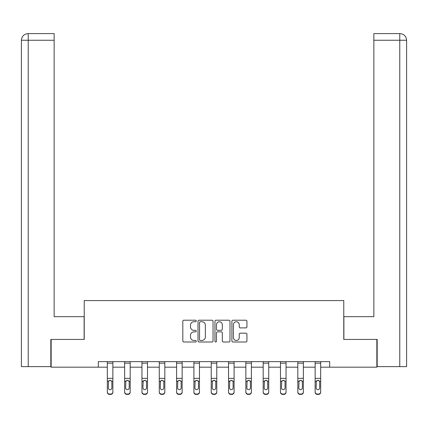 <?xml version="1.0" encoding="UTF-8"?>
<svg xmlns="http://www.w3.org/2000/svg" width="428" height="428" viewBox="0 0 428 428"><rect width="100%" height="100%" fill="white"/><g stroke="black" fill="none" stroke-linecap="round" stroke-linejoin="round"><path stroke-width="0.64" d="M196.238 320.968A0.765 0.765 0 0 0 195.478 320.208L183.901 320.208A1.091 1.091 0 0 0 182.81 321.294L182.81 340.907A1.091 1.091 0 0 0 183.901 341.999L195.478 341.999A0.765 0.765 0 0 0 196.238 341.239A0.765 0.765 0 0 0 195.478 340.474L193.98 340.474A3.488 3.488 0 0 1 190.492 336.986L190.492 335.354A3.488 3.488 0 0 1 193.98 331.866L195.478 331.866A0.765 0.765 0 0 0 196.238 331.101A0.765 0.765 0 0 0 195.478 330.341L193.98 330.341A3.488 3.488 0 0 1 190.492 326.853L190.492 325.221A3.488 3.488 0 0 1 193.98 321.733L195.478 321.733A0.765 0.765 0 0 0 196.238 320.968M245.843 327.891A1.091 1.091 0 0 0 246.935 326.799L246.935 321.294A1.091 1.091 0 0 0 245.843 320.208L232.987 320.208A1.091 1.091 0 0 0 231.896 321.294L231.896 340.907A1.091 1.091 0 0 0 232.987 341.999L245.843 341.999A1.091 1.091 0 0 0 246.935 340.907L246.935 334.263A1.091 1.091 0 0 0 245.843 333.171L240.343 333.171A1.091 1.091 0 0 0 239.252 334.263L239.252 337.558A2.916 2.916 0 0 1 236.336 340.474A2.916 2.916 0 0 1 233.421 337.558L233.421 324.649A2.916 2.916 0 0 1 236.336 321.733A2.916 2.916 0 0 1 239.252 324.649L239.252 326.799A1.091 1.091 0 0 0 240.343 327.891L245.843 327.891M54.147 33.598L28.071 33.598L54.147 33.598L54.147 40.259L28.227 40.259L28.227 366.625L50.82 366.625L50.82 339.431L84.23 339.431L84.23 300.574L343.77 300.574L343.77 339.431L376.849 339.431L376.849 367.181L329.672 367.181L329.672 361.628L98.328 361.628L98.328 367.181L107.321 367.181M51.151 339.431L51.151 367.181L98.328 367.181M213.048 321.294A1.091 1.091 0 0 0 211.956 320.208L199.1 320.208A1.091 1.091 0 0 0 198.009 321.294L198.009 340.907A1.091 1.091 0 0 0 199.1 341.999L211.956 341.999A1.091 1.091 0 0 0 213.048 340.907L213.048 321.294M216.044 320.208L228.9 320.208A1.091 1.091 0 0 1 229.991 321.294L229.991 340.907A1.091 1.091 0 0 1 228.9 341.999L223.4 341.999A1.091 1.091 0 0 1 222.309 340.907L222.309 332.957A1.091 1.091 0 0 0 221.217 331.866L217.568 331.866A1.091 1.091 0 0 0 216.477 332.957L216.477 341.239A0.765 0.765 0 0 1 215.717 341.999A0.765 0.765 0 0 1 214.952 341.239L214.952 321.294A1.091 1.091 0 0 1 216.044 320.208M112.869 367.181L124.639 367.181M130.187 367.181L141.957 367.181M147.505 367.181L159.275 367.181M164.823 367.181L176.587 367.181M182.141 367.181L193.905 367.181M199.459 367.181L211.223 367.181M216.777 367.181L228.541 367.181M234.095 367.181L245.859 367.181M251.413 367.181L263.177 367.181M268.725 367.181L280.495 367.181M286.043 367.181L297.813 367.181M303.361 367.181L315.131 367.181M320.679 367.181L329.672 367.181M200.299 321.733A0.765 0.765 0 0 0 199.534 322.493L199.534 339.709A0.765 0.765 0 0 0 200.299 340.474L201.877 340.474A3.488 3.488 0 0 0 205.365 336.986L205.365 325.221A3.488 3.488 0 0 0 201.877 321.733L200.299 321.733M222.309 324.702A2.916 2.916 0 0 0 219.393 321.786A2.916 2.916 0 0 0 216.477 324.702L216.477 329.25A1.091 1.091 0 0 0 217.568 330.341L221.217 330.341A1.091 1.091 0 0 0 222.309 329.25L222.309 324.702M107.321 381.567L107.321 391.85A2.22 2.204 -0 0 0 109.541 394.054L110.649 394.054A2.22 2.204 -0 0 0 112.869 391.85L112.869 392.198A2.22 2.204 180 0 1 110.649 394.402L110.649 394.054M111.874 387.886L111.874 382.038L111.874 387.886A1.776 1.76 180 0 1 110.098 389.646A1.776 1.76 180 0 0 111.874 387.886M108.321 388.233L108.321 387.886A1.776 1.76 180 0 0 110.098 389.646M109.167 380.513L108.321 381.899M111.023 380.513L110.098 380.251L111.676 381.22L111.874 382.038M112.869 361.628L112.869 391.85M107.321 361.628L107.321 391.85M109.541 394.054L109.541 394.402L110.649 394.402M109.541 394.402A2.22 2.204 180 0 1 107.321 392.198M107.321 381.22L108.514 381.22L108.321 387.886M108.514 381.22L110.098 380.251M84.118 339.431L84.118 316.672L54.147 316.672L54.147 40.259M28.227 366.625L21.4 366.625L21.4 40.259C21.801 36.214 24.016 33.994 28.05 33.598L28.066 33.598C24.011 33.999 21.791 36.22 21.4 40.259L21.4 300.023M28.227 33.598L29.725 33.598L28.227 33.598L28.227 40.259L21.4 40.259M343.882 339.431L343.882 316.672L373.853 316.672L373.853 33.598L399.929 33.598L373.853 33.598M406.6 366.625L406.6 300.023L406.6 366.625L377.18 366.625L377.18 339.431L376.849 339.431M399.773 33.598L398.275 33.598L399.773 33.598L399.773 40.259L373.853 40.259M399.773 366.625L399.773 40.259L406.6 40.259L406.6 300.023L406.6 40.259C406.199 36.214 403.984 33.994 399.95 33.598M124.639 381.567L124.639 391.85A2.22 2.204 -0 0 0 126.859 394.054L127.967 394.054A2.22 2.204 -0 0 0 130.187 391.85L130.187 392.198A2.22 2.204 180 0 1 127.967 394.402L127.967 394.054M129.192 387.886L129.192 382.038L129.192 387.886A1.776 1.76 180 0 1 127.416 389.646A1.776 1.76 180 0 0 129.192 387.886M125.639 388.233L125.639 387.886A1.776 1.76 180 0 0 127.416 389.646M126.485 380.513L125.639 381.899M128.341 380.513L127.416 380.251L128.994 381.22L129.192 382.038M141.957 381.567L141.957 391.85A2.22 2.204 -0 0 0 144.177 394.054L145.285 394.054A2.22 2.204 -0 0 0 147.505 391.85L147.505 392.198A2.22 2.204 180 0 1 145.285 394.402L145.285 394.054M146.504 387.886L146.504 382.038L146.504 387.886A1.776 1.76 180 0 1 144.728 389.646A1.776 1.76 180 0 0 146.504 387.886M142.952 388.233L142.952 387.886A1.776 1.76 180 0 0 144.728 389.646M143.803 380.513L142.952 381.899M145.659 380.513L144.728 380.251L146.312 381.22L146.504 382.038M130.187 361.628L130.187 391.85M124.639 361.628L124.639 391.85M126.859 394.054L126.859 394.402L127.967 394.402M126.859 394.402A2.22 2.204 180 0 1 124.639 392.198M124.639 381.22L125.832 381.22L125.639 387.886M125.832 381.22L127.416 380.251M147.505 361.628L147.505 391.85M141.957 361.628L141.957 391.85M144.177 394.054L144.177 394.402L145.285 394.402M144.177 394.402A2.22 2.204 180 0 1 141.957 392.198M141.957 381.22L143.15 381.22L142.952 387.886M143.15 381.22L144.728 380.251M159.275 381.567L159.275 391.85A2.22 2.204 -0 0 0 161.495 394.054L162.603 394.054A2.22 2.204 -0 0 0 164.823 391.85L164.823 392.198A2.22 2.204 180 0 1 162.603 394.402L162.603 394.054M163.822 387.886L163.822 382.038L163.822 387.886A1.776 1.76 180 0 1 162.046 389.646A1.776 1.76 180 0 0 163.822 387.886M160.27 388.233L160.27 387.886A1.776 1.76 180 0 0 162.046 389.646M161.121 380.513L160.27 381.899M162.977 380.513L162.046 380.251L163.63 381.22L163.822 382.038M176.587 381.567L176.587 391.85A2.22 2.204 -0 0 0 178.808 394.054L179.921 394.054A2.22 2.204 -0 0 0 182.141 391.85L182.141 392.198A2.22 2.204 180 0 1 179.921 394.402L179.921 394.054M181.14 387.886L181.14 382.038L181.14 387.886A1.776 1.76 180 0 1 179.364 389.646A1.776 1.76 180 0 0 181.14 387.886M177.588 388.233L177.588 387.886A1.776 1.76 180 0 0 179.364 389.646M178.439 380.513L177.588 381.899M180.29 380.513L179.364 380.251L180.942 381.22L181.14 382.038M193.905 381.567L193.905 391.85A2.22 2.204 -0 0 0 196.126 394.054L197.238 394.054A2.22 2.204 -0 0 0 199.459 391.85L199.459 392.198A2.22 2.204 180 0 1 197.238 394.402L197.238 394.054M198.458 387.886L198.458 382.038L198.458 387.886A1.776 1.76 180 0 1 196.682 389.646A1.776 1.76 180 0 0 198.458 387.886M194.906 388.233L194.906 387.886A1.776 1.76 180 0 0 196.682 389.646M195.756 380.513L194.906 381.899M197.608 380.513L196.682 380.251L198.26 381.22L198.458 382.038M164.823 361.628L164.823 391.85M159.275 361.628L159.275 391.85M161.495 394.054L161.495 394.402L162.603 394.402M161.495 394.402A2.22 2.204 180 0 1 159.275 392.198M159.275 381.22L160.468 381.22L160.27 387.886M160.468 381.22L162.046 380.251M182.141 361.628L182.141 391.85M176.587 361.628L176.587 391.85M178.808 394.054L178.808 394.402L179.921 394.402M178.808 394.402A2.22 2.204 180 0 1 176.587 392.198M176.587 381.22L177.786 381.22L177.588 387.886M177.786 381.22L179.364 380.251M199.459 361.628L199.459 391.85M193.905 361.628L193.905 391.85M196.126 394.054L196.126 394.402L197.238 394.402M196.126 394.402A2.22 2.204 180 0 1 193.905 392.198M193.905 381.22L195.104 381.22L194.906 387.886M195.104 381.22L196.682 380.251M211.223 381.567L211.223 391.85A2.22 2.204 -0 0 0 213.444 394.054L214.556 394.054A2.22 2.204 -0 0 0 216.777 391.85L216.777 392.198A2.22 2.204 180 0 1 214.556 394.402L214.556 394.054M215.776 387.886L215.776 382.038L215.776 387.886A1.776 1.76 180 0 1 214 389.646A1.776 1.76 180 0 0 215.776 387.886M212.224 388.233L212.224 387.886A1.776 1.76 180 0 0 214 389.646M213.074 380.513L212.224 381.899M214.926 380.513L214 380.251L215.578 381.22L215.776 382.038M216.777 361.628L216.777 391.85M211.223 361.628L211.223 391.85M213.444 394.054L213.444 394.402L214.556 394.402M213.444 394.402A2.22 2.204 180 0 1 211.223 392.198M211.223 381.22L212.422 381.22L212.224 387.886M212.422 381.22L214 380.251M228.541 381.567L228.541 391.85A2.22 2.204 -0 0 0 230.762 394.054L231.874 394.054A2.22 2.204 -0 0 0 234.095 391.85L234.095 392.198A2.22 2.204 180 0 1 231.874 394.402L231.874 394.054M233.094 387.886L233.094 382.038L233.094 387.886A1.776 1.76 180 0 1 231.318 389.646A1.776 1.76 180 0 0 233.094 387.886M229.542 388.233L229.542 387.886A1.776 1.76 180 0 0 231.318 389.646M230.392 380.513L229.542 381.899M232.244 380.513L231.318 380.251L232.896 381.22L233.094 382.038M234.095 361.628L234.095 391.85M228.541 361.628L228.541 391.85M230.762 394.054L230.762 394.402L231.874 394.402M230.762 394.402A2.22 2.204 180 0 1 228.541 392.198M228.541 381.22L229.74 381.22L229.542 387.886M229.74 381.22L231.318 380.251M245.859 381.567L245.859 391.85A2.22 2.204 -0 0 0 248.079 394.054L249.192 394.054A2.22 2.204 -0 0 0 251.413 391.85L251.413 392.198A2.22 2.204 180 0 1 249.192 394.402L249.192 394.054M250.412 387.886L250.412 382.038L250.412 387.886A1.776 1.76 180 0 1 248.636 389.646A1.776 1.76 180 0 0 250.412 387.886M246.86 388.233L246.86 387.886A1.776 1.76 180 0 0 248.636 389.646M247.71 380.513L246.86 381.899M249.561 380.513L248.636 380.251L250.214 381.22L250.412 382.038M251.413 361.628L251.413 391.85M245.859 361.628L245.859 391.85M248.079 394.054L248.079 394.402L249.192 394.402M248.079 394.402A2.22 2.204 180 0 1 245.859 392.198M245.859 381.22L247.058 381.22L246.86 387.886M247.058 381.22L248.636 380.251M263.177 381.567L263.177 391.85A2.22 2.204 -0 0 0 265.397 394.054L266.505 394.054A2.22 2.204 -0 0 0 268.725 391.85L268.725 392.198A2.22 2.204 180 0 1 266.505 394.402L266.505 394.054M267.73 387.886L267.73 382.038L267.73 387.886A1.776 1.76 180 0 1 265.954 389.646A1.776 1.76 180 0 0 267.73 387.886M264.178 388.233L264.178 387.886A1.776 1.76 180 0 0 265.954 389.646M265.023 380.513L264.178 381.899M266.879 380.513L265.954 380.251L267.532 381.22L267.73 382.038M268.725 361.628L268.725 391.85M263.177 361.628L263.177 391.85M265.397 394.054L265.397 394.402L266.505 394.402M265.397 394.402A2.22 2.204 180 0 1 263.177 392.198M263.177 381.22L264.37 381.22L264.178 387.886M264.37 381.22L265.954 380.251M280.495 381.567L280.495 391.85A2.22 2.204 -0 0 0 282.715 394.054L283.823 394.054A2.22 2.204 -0 0 0 286.043 391.85L286.043 392.198A2.22 2.204 180 0 1 283.823 394.402L283.823 394.054M285.048 387.886L285.048 382.038L285.048 387.886A1.776 1.76 180 0 1 283.272 389.646A1.776 1.76 180 0 0 285.048 387.886M281.496 388.233L281.496 387.886A1.776 1.76 180 0 0 283.272 389.646M282.341 380.513L281.496 381.899M284.197 380.513L283.272 380.251L284.85 381.22L285.048 382.038M286.043 361.628L286.043 391.85M280.495 361.628L280.495 391.85M282.715 394.054L282.715 394.402L283.823 394.402M282.715 394.402A2.22 2.204 180 0 1 280.495 392.198M280.495 381.22L281.688 381.22L281.496 387.886M281.688 381.22L283.272 380.251M297.813 381.567L297.813 391.85A2.22 2.204 -0 0 0 300.033 394.054L301.141 394.054A2.22 2.204 -0 0 0 303.361 391.85L303.361 392.198A2.22 2.204 180 0 1 301.141 394.402L301.141 394.054M302.361 387.886L302.361 382.038L302.361 387.886A1.776 1.76 180 0 1 300.584 389.646A1.776 1.76 180 0 0 302.361 387.886M298.808 388.233L298.808 387.886A1.776 1.76 180 0 0 300.584 389.646M299.659 380.513L298.808 381.899M301.515 380.513L300.584 380.251L302.168 381.22L302.361 382.038M303.361 361.628L303.361 391.85M297.813 361.628L297.813 391.85M300.033 394.054L300.033 394.402L301.141 394.402M300.033 394.402A2.22 2.204 180 0 1 297.813 392.198M297.813 381.22L299.006 381.22L298.808 387.886M299.006 381.22L300.584 380.251M315.131 381.567L315.131 391.85A2.22 2.204 -0 0 0 317.351 394.054L318.459 394.054A2.22 2.204 -0 0 0 320.679 391.85L320.679 392.198A2.22 2.204 180 0 1 318.459 394.402L318.459 394.054M319.679 387.886L319.679 382.038L319.679 387.886A1.776 1.76 180 0 1 317.902 389.646A1.776 1.76 180 0 0 319.679 387.886M316.126 388.233L316.126 387.886A1.776 1.76 180 0 0 317.902 389.646M316.977 380.513L316.126 381.899M318.833 380.513L317.902 380.251L319.486 381.22L319.679 382.038M320.679 361.628L320.679 391.85M315.131 361.628L315.131 391.85M317.351 394.054L317.351 394.402L318.459 394.402M317.351 394.402A2.22 2.204 180 0 1 315.131 392.198M315.131 381.22L316.324 381.22L316.126 387.886M316.324 381.22L317.902 380.251M107.321 361.655L112.869 361.655M111.676 381.22L112.869 381.22M107.321 378.352L112.869 378.352M107.321 363.174L112.869 363.174M124.639 361.655L130.187 361.655M128.994 381.22L130.187 381.22M124.639 378.352L130.187 378.352M124.639 363.174L130.187 363.174M141.957 361.655L147.505 361.655M146.312 381.22L147.505 381.22M141.957 378.352L147.505 378.352M141.957 363.174L147.505 363.174M159.275 361.655L164.823 361.655M163.63 381.22L164.823 381.22M159.275 378.352L164.823 378.352M159.275 363.174L164.823 363.174M176.587 361.655L182.141 361.655M180.942 381.22L182.141 381.22M176.587 378.352L182.141 378.352M176.587 363.174L182.141 363.174M193.905 361.655L199.459 361.655M198.26 381.22L199.459 381.22M193.905 378.352L199.459 378.352M193.905 363.174L199.459 363.174M211.223 361.655L216.777 361.655M215.578 381.22L216.777 381.22M211.223 378.352L216.777 378.352M211.223 363.174L216.777 363.174M228.541 361.655L234.095 361.655M232.896 381.22L234.095 381.22M228.541 378.352L234.095 378.352M228.541 363.174L234.095 363.174M245.859 361.655L251.413 361.655M250.214 381.22L251.413 381.22M245.859 378.352L251.413 378.352M245.859 363.174L251.413 363.174M263.177 361.655L268.725 361.655M267.532 381.22L268.725 381.22M263.177 378.352L268.725 378.352M263.177 363.174L268.725 363.174M280.495 361.655L286.043 361.655M284.85 381.22L286.043 381.22M280.495 378.352L286.043 378.352M280.495 363.174L286.043 363.174M297.813 361.655L303.361 361.655M302.168 381.22L303.361 381.22M297.813 378.352L303.361 378.352M297.813 363.174L303.361 363.174M315.131 361.655L320.679 361.655M319.486 381.22L320.679 381.22M315.131 378.352L320.679 378.352M315.131 363.174L320.679 363.174"/></g></svg>
